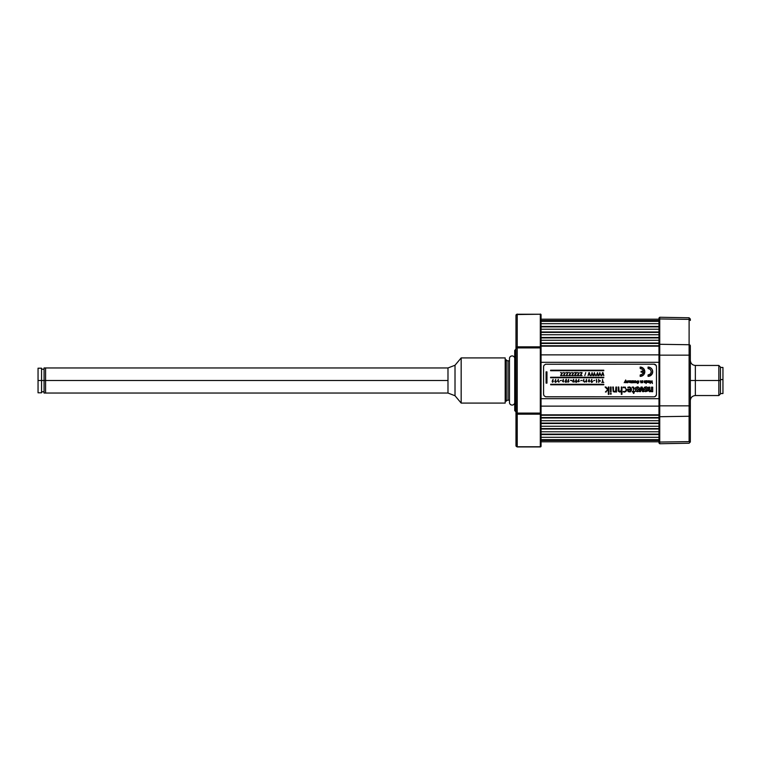 <?xml version="1.0" encoding="UTF-8"?>
<svg xmlns="http://www.w3.org/2000/svg" width="761" height="761" viewBox="0 0 761 761"><rect width="100%" height="100%" fill="white"/><g stroke="black" fill="none" stroke-linecap="round" stroke-linejoin="round"><path stroke-width="1.14" d="M658.978 320.533L541.061 320.533L658.978 320.533L658.978 318.117M658.978 320.933L541.061 320.933L658.978 320.933M541.061 321.37L658.978 321.37L541.061 321.37M541.061 323.691L658.978 323.691L541.061 323.691M658.978 326.45L541.061 326.45L658.978 326.45M541.061 326.888L658.978 326.888L541.061 326.888M541.061 329.218L658.978 329.218L541.061 329.218M658.978 331.977L541.061 331.977L658.978 331.977M541.061 332.405L658.978 332.405L541.061 332.405M541.061 334.735L658.978 334.735L541.061 334.735M658.978 337.494L541.061 337.494L658.978 337.494M541.061 337.932L658.978 337.932L541.061 337.932M541.061 340.253L658.978 340.253L541.061 340.253M658.978 343.011L541.061 343.011L658.978 343.011M541.061 343.449L658.978 343.449L541.061 343.449M541.061 345.77L658.978 345.77L658.978 319.591A0.751 0.656 0 0 1 659.73 318.945C659.739 316.709 659.739 316.709 659.739 318.945A0.751 0.656 180 0 0 658.978 319.591L658.978 344.942A0.751 0.656 -0 0 1 659.73 344.286L659.739 318.945L659.739 344.286A0.751 0.656 180 0 0 658.978 344.942L658.978 355.149L658.978 345.798L541.061 345.77M658.978 346.169L541.061 346.169L658.978 346.169M541.061 354.864L658.978 354.864L541.061 354.864M658.978 362.312L541.061 362.312L658.978 362.312M541.061 398.688L658.978 398.688L541.061 398.688M658.978 406.136L541.061 406.136L658.978 406.136M541.061 414.831L658.978 414.831L541.061 414.831M658.978 415.23L541.061 415.23L658.978 415.23L658.978 355.149L659.73 355.149L659.739 344.286L659.739 355.149L658.978 355.149L658.978 415.202M541.061 417.551L658.978 417.551L541.061 417.551M541.061 417.989L658.978 417.989L541.061 417.989M658.978 420.747L541.061 420.747L658.978 420.747M541.061 423.068L658.978 423.068L541.061 423.068M541.061 423.506L658.978 423.506L541.061 423.506M658.978 426.265L541.061 426.265L658.978 426.265M541.061 428.595L658.978 428.595L541.061 428.595M541.061 429.023L658.978 429.023L541.061 429.023M658.978 431.782L541.061 431.782L658.978 431.782M541.061 434.112L658.978 434.112L541.061 434.112M541.061 434.55L658.978 434.55L541.061 434.55M658.978 437.309L541.061 437.309L658.978 437.309M541.061 439.63L658.978 439.63L541.061 439.63M541.061 440.067L658.978 440.067L541.061 440.067M658.978 440.467L541.061 440.467L658.978 440.467M515.606 349.508A1.256 1.256 0 0 0 515.977 348.624A1.256 1.256 0 0 1 515.606 349.508L514.721 350.393L515.606 349.508L515.606 411.492L514.721 410.607L514.721 350.393L514.721 410.607L515.606 411.492L515.606 349.508M515.977 412.376A1.256 1.256 0 0 0 515.606 411.492A1.256 1.256 0 0 1 515.977 412.376M516.338 314.55L540.31 314.236A0.751 0.656 0 0 1 541.061 314.883L541.061 314.816A0.751 0.751 0 0 0 540.31 314.065A0.751 0.751 0 0 1 541.061 314.816L541.061 314.883A0.751 0.656 180 0 0 540.31 314.236L540.31 346.826A0.751 0.656 0 0 1 541.061 347.473L541.061 314.883L541.061 347.473A0.751 0.656 180 0 0 540.31 346.826L540.31 347.91L541.061 347.91L540.31 347.91L540.31 413.09L541.061 413.09L541.061 347.91L541.061 413.09L540.31 413.09L540.31 414.174A0.751 0.656 -0 0 0 541.061 413.527L541.061 413.527A0.751 0.656 180 0 1 540.31 414.174L540.31 446.764A0.751 0.656 -0 0 0 541.061 446.117L541.061 413.527L541.061 446.117A0.751 0.656 180 0 1 540.31 446.764L540.31 446.935A0.751 0.751 0 0 0 541.061 446.184A0.751 0.751 0 0 1 540.31 446.935L517.233 446.764L517.233 314.236A1.256 1.084 180 0 0 515.977 315.32L515.977 347.91L517.233 346.826L515.977 347.91A1.256 1.084 0 0 1 517.233 346.826L517.233 347.91L515.977 347.91L517.233 347.91L517.233 413.09L515.977 413.09L517.233 413.09L517.233 414.174A1.256 1.084 180 0 1 515.977 413.09L517.233 414.174L517.233 446.764L516.338 446.45M540.31 446.935L517.233 446.935L516.072 446.098L515.977 347.91L515.977 445.68A1.256 1.084 -0 0 0 517.233 446.764L540.31 446.764L540.31 414.174L517.233 414.174L540.31 414.174L540.31 413.09L517.233 413.09L540.31 413.09L540.31 347.91L517.233 347.91L540.31 347.91L540.31 346.826L517.233 346.826L540.31 346.826L540.31 314.236L517.233 314.236L517.233 346.826M517.233 414.174L516.072 413.508M515.977 347.91L515.977 315.32L517.233 314.065M461.166 403.083L455.011 395.739L461.166 403.083L505.19 403.083L461.166 403.083L461.166 357.917L505.19 357.917L461.166 357.917L461.166 403.083M455.011 365.261L461.166 357.917L455.011 365.261L447.982 367.953L455.011 365.261L455.011 395.739L447.982 393.047L455.011 395.739M505.19 403.083L505.19 357.917M506.274 401.199A2.007 2.007 0 0 1 508.015 400.191A2.007 2.007 0 0 0 506.274 401.199L506.274 359.801A2.007 2.007 0 0 0 508.015 360.809L508.015 400.191L509.48 400.191L508.015 400.191L508.015 360.809L509.48 360.809L508.015 360.809A2.007 2.007 0 0 1 506.274 359.801M45.574 380.5L45.574 393.047L45.574 380.5L447.982 380.5L38.05 380.5L38.05 392.79L41.56 392.79L41.56 380.5L44.071 380.5L44.071 393.047L44.071 367.953L44.071 380.5L45.574 380.5L45.574 393.047L447.982 393.047L447.982 367.953L45.574 367.953L45.574 380.5M506.274 380.5L505.19 380.5L506.274 380.5M38.05 392.79L38.05 368.21L38.05 380.5L41.56 380.5L41.56 368.21L41.56 392.79M690.332 400.571C690.636 397.527 692.31 395.853 695.354 395.549L695.354 365.451L695.354 380.5L690.332 380.5L695.354 380.5L695.354 395.549L718.831 395.549L718.831 380.5L695.354 380.5L718.831 380.5L718.831 395.549L720.439 393.941L720.439 380.5L718.831 380.5L720.439 380.5L720.439 393.941M690.332 430.678L690.332 441.97L689.105 443.225L659.739 443.739L659.739 442.055L659.739 443.739L658.978 442.988L658.978 416.058A0.751 0.656 0 0 0 659.73 416.714L659.739 405.851L658.978 405.851L659.73 405.851L659.739 355.149L659.739 405.851L689.105 405.851L689.105 441.618A1.256 1.084 0 0 0 690.332 440.533A1.256 1.084 180 0 1 689.105 441.618L659.739 442.055L659.739 416.714A0.751 0.656 180 0 1 658.978 416.058L658.978 441.409A0.751 0.656 0 0 0 659.73 442.055A0.751 0.656 180 0 1 658.978 441.409L658.978 442.988L658.978 441.808L541.061 441.808M720.439 367.059L720.439 380.5L720.439 367.059L718.831 365.451L718.831 380.5L718.831 365.451L695.354 365.451C692.31 365.147 690.636 363.473 690.332 360.429M690.332 441.97L690.332 415.183A1.256 1.084 180 0 1 689.105 416.267A1.256 1.084 0 0 0 690.332 415.183L690.332 405.851L689.105 405.851L690.332 405.851L690.332 441.608M690.332 355.149L690.332 405.851L690.332 345.817L690.332 355.149L689.105 355.149L690.332 355.149M690.332 319.392L690.332 320.286M658.978 318.012L659.73 317.261L689.105 317.775L689.105 319.382A1.256 1.084 0 0 1 690.332 320.467A1.256 1.084 180 0 0 689.105 319.382L689.105 344.733A1.256 1.084 0 0 1 690.332 345.817A1.256 1.084 180 0 0 689.105 344.733L689.105 405.851L689.105 355.149L659.739 355.149L689.105 355.149L689.105 344.733L659.739 344.286L689.105 344.733L689.105 319.382L659.739 318.945C659.739 316.709 659.739 316.709 659.739 318.945L689.105 319.382L689.105 317.775L690.332 319.03M659.739 442.055L689.105 441.618L689.105 416.267L659.739 416.714L659.73 442.055M659.739 405.851L659.739 416.714L689.105 416.267L689.105 405.851L659.73 405.851M722.95 379.577L720.439 379.577L722.95 379.577L722.95 367.458L722.95 393.513L722.95 379.577M639.62 389.499L639.24 387.758L637.566 386.835L635.616 387.511L635.026 389.261L635.977 391.325L637.804 391.658L639.04 391.021L639.601 388.785M637.328 387.853L638.403 389.261L637.328 390.669L636.282 389.014L637.452 387.853M645.404 387.958L646.907 388.766L645.889 390.669L644.824 389.385L645.766 387.853M646.926 389.68L646.26 390.612M646.498 390.479L646.907 389.756M648.191 389.261L647.601 387.501L646.127 386.835L644.529 387.197L643.587 389.023L644.177 391.011L645.651 391.677L647.601 391.021L648.191 389.261M643.464 375.002L644.472 373.499L644.729 370.816A4.642 4.642 0 0 0 640.182 367.078A4.642 4.642 0 0 1 644.824 371.72L644.824 371.72A4.642 4.642 0 0 1 640.182 376.362L643.464 375.002L644.824 371.72L643.464 368.438L640.182 367.078L640.182 368.476L642.303 369.266L643.397 371.263L641.104 371.263L641.104 372.186L643.397 372.186L642.303 374.184L640.182 374.973L640.182 376.362A4.642 4.642 0 0 0 644.729 372.624M652.7 371.729A4.642 4.642 0 0 0 652.7 371.72L652.615 370.816A4.642 4.642 0 0 0 648.058 367.078A4.642 4.642 0 0 1 652.7 371.72L652.7 371.72A4.642 4.642 0 0 1 648.058 376.362A4.642 4.642 0 0 0 652.615 372.624M550.593 370.721L603.787 370.721L550.593 370.721L550.593 370.217L603.787 370.217L603.787 370.721M603.787 370.217L550.593 370.217M630.232 380.757L630.888 382.764L633 382.726L633 380.757L632.201 382.374L631.801 380.757L630.736 382.26L630.622 380.757L630.707 382.231M630.346 382.479L630.888 382.764M631.906 382.745L632.6 382.726M632.077 382.764L632.591 382.517L632.077 382.764M634.065 382.041L634.075 380.757L634.046 382.127L633.171 382.612L634.455 382.726L634.075 380.757M635.72 382.764L634.94 382.07L636.11 381.584L634.969 381.023L635.464 380.738L636.462 381.356L636.129 382.64M635.996 382.279L635.321 381.898L636.025 382.241M646.945 380.719L647.535 382.326L646.46 382.536L646.079 383.515L646.079 380.757L646.945 380.719M647.135 382.174L646.669 381.137L646.536 382.212L647.135 382.174M648.058 374.973L648.058 376.362L648.971 376.276L651.92 374.298L652.7 371.72L651.92 369.142L650.645 367.867L648.058 367.078L648.058 368.476L650.36 369.427L651.311 371.72L650.36 374.022L648.058 374.973L648.058 376.362L648.971 376.276M648.971 367.173L648.058 367.078L648.058 368.476M565.233 372.976L563.359 372.605L564.729 373.023L563.359 375.611L565.214 375.611L563.901 375.221L565.233 372.976L563.901 375.221M576.438 372.605L574.574 372.605L575.934 373.023L574.574 375.611L576.419 375.611L575.116 375.221L576.438 372.976L574.574 372.605M575.934 373.023L574.574 375.268M582.041 372.976L580.177 372.605L581.537 373.023L580.177 375.611L582.022 375.611L580.719 375.221L582.041 372.976M582.041 372.605L580.177 372.605M594.788 373.832L594.36 372.605L593.485 375.611L594.579 374.279L595.663 375.611L594.788 373.832M593.961 375.611L594.579 374.279M600.239 373.832L599.811 372.605L598.936 375.611L600.02 374.279L601.114 375.611L600.239 373.832M599.811 373.841L598.936 375.611M573.585 379.378L574.232 382.041L572.748 381.86L573.585 379.378L572.805 380.976M573.119 381.489L573.528 382.003L573.946 381.489L573.528 380.976L573.119 381.584M599.135 381.09L600.324 381.09L599.135 381.09L598.717 382.383L598.717 379.378L599.135 380.709L600.324 380.709L599.135 380.709M634.037 388.586L633.999 387.815M634.037 393.19L634.037 391.991L633.428 393.408L633.428 391.991L632.324 391.991L632.324 391.458L633.428 391.458L633.428 388.281L632.191 387.073L633.552 387.073L634.008 387.948M634.037 391.458L634.988 391.458L634.037 391.991M616.515 390.793L616.515 387.026L615.906 387.026L615.678 390.84L614.488 391.554L613.537 391.021L613.356 387.026L612.738 387.026L613.233 391.677L614.878 392.039L615.972 391.078L615.972 391.991L616.553 391.991L616.515 390.793M615.601 390.973L614.812 391.515M642.208 387.073L643.844 391.611L642.208 387.073L640.971 387.073L639.345 391.611L640.629 391.611L641.571 388.348L640.629 391.611M641.571 388.348L642.503 391.611L643.844 391.611M639.345 391.611L640.971 387.073M546.084 396.814L653.956 396.814L545.589 396.766L543.991 395.701L543.573 394.303L543.573 366.707L543.991 365.309L545.589 364.243L653.956 364.196A2.511 2.511 0 0 1 656.467 366.707L656.467 394.303A2.511 2.511 0 0 1 653.956 396.814L546.084 396.814M653.956 364.196L656.049 365.309A2.511 2.511 0 0 0 656.039 365.309L656.467 366.707M656.42 394.797A2.511 2.511 0 0 0 656.42 394.788L655.354 396.386L653.956 396.814M656.467 394.303L656.42 394.788M651.511 391.696L651.511 391.154L651.511 391.696L652.7 391.696L652.7 387.149L651.492 387.149L652.7 387.149M651.359 390.393L650.56 390.802L651.492 389.851L651.492 387.149L651.454 390.146L650.655 390.802L649.894 390.326L649.856 387.149L648.638 387.149L648.714 390.869L649.827 391.801L651.511 391.154M608.315 389.527L605.937 387.026L605.119 387.026L607.754 389.737L605.395 391.991L608.315 389.87L608.315 394.341L608.933 394.341L608.933 387.026L608.315 387.026L608.315 389.527L605.937 387.026M605.395 391.991L606.165 391.991M630.032 391.411L628.634 391.249L628.167 389.822L630.898 389.822L628.167 389.822L630.898 389.822L629.747 391.515M627.892 387.216L627.892 387.825L629.613 387.501L630.669 388.3L630.898 389.29L627.559 389.29L628.282 391.677L630.298 391.905L631.383 390.488L631.25 388.1L629.785 386.978L627.892 387.216M630.888 389.118L627.559 389.29M602.959 382.003L602.531 379.378L602.531 382.003L601.732 382.383L603.758 382.383L602.959 382.003M591.792 379.378L591.649 380.624L592.572 381.546L591.63 382.422L590.897 381.489L591.792 379.378M591.316 381.489L591.735 382.003L592.153 381.489L591.735 380.976L591.316 381.489M576.229 379.378L576.087 380.624L577.009 381.546L576.067 382.422L575.335 381.489L576.229 379.378M575.763 381.489L576.572 381.67L576.258 380.985L575.763 381.489M576.905 380.938L576.201 380.595M571.644 380.319L570.436 380.319L571.644 380.738M566.536 380.795L566.051 380.595L566.545 382.127L565.318 382.184L565.965 379.378L565.813 380.624L566.536 380.795M565.49 381.489L566.317 381.613L565.984 380.985L565.49 381.489M565.823 380.624L566.431 379.378M556.053 381.489L555.245 381.28L555.454 381.965L556.015 381.727M555.692 379.378L555.549 380.624L556.472 381.546L555.53 382.422L554.798 381.489L555.692 379.378M597.299 374.279L598.384 375.611L597.509 372.605L596.215 375.611L597.299 374.279L597.918 375.611M597.509 373.832L597.509 372.605M590.764 375.611L591.849 374.279L592.943 375.611L592.068 372.605L591.23 375.611M592.943 375.611L592.068 373.832M584.8 375.649L585.77 372.567M579.245 372.976L577.371 372.605L578.74 373.023L577.371 375.611L579.226 375.611L577.913 375.221L579.245 372.976M578.74 373.023L577.371 375.268M573.642 372.976L571.768 372.605L573.138 373.023L571.768 375.611L573.623 375.611L572.31 375.221L573.642 372.976M571.768 375.611L573.623 375.611M566.707 375.221L568.029 372.605L566.165 372.605L567.535 373.023L566.165 375.611L568.02 375.611L566.707 375.221L568.029 372.605M641.104 371.263L641.104 372.186L643.397 372.186M644.234 382.393L644.89 382.764L644.101 381.584L645.29 381.584L644.148 381.023L645.195 380.795L645.642 382.108L644.89 382.764M644.615 382.279L645.29 381.898L644.615 382.279M644.424 381.271L644.928 381.08M642.703 382.726L642.703 380.757M637.88 382.26L636.938 382.26L637.88 382.26L637.566 381.242L638.346 381.404L638.232 383.002L636.947 382.716L637.708 383.534L638.831 382.46L638.717 381.223L637.88 380.719L636.938 382.26M637.366 381.499L637.88 381.87M627.72 382.726L627.72 380.757L626.969 382.374L626.217 380.757L626.37 382.536L627.72 382.726M625.523 382.726L625.076 381.347L625.932 382.726L625.247 380.823L625.694 379.967L624.21 382.726L625.076 381.347M603.787 384.267L550.66 384.267L603.787 384.267L603.787 384.771L550.66 384.771L550.66 384.267M550.66 384.771L603.787 384.771M603.787 377.247L550.593 377.247L550.593 377.741L603.787 377.741L603.787 377.247L550.593 377.247M550.593 377.741L603.787 377.741M628.263 382.108L628.653 380.909M629.214 382.393L629.708 382.488M629.433 381.86L628.653 381.898M628.976 380.728L629.566 380.852M638.441 381.86L638.431 382.526M641.38 381.936L640.733 382.231L640.267 380.757L640.895 382.764L641.77 382.726L641.77 380.757L641.333 382.193M648.115 380.757L648.239 382.517L649.428 382.612L648.505 381.898L649.494 381.727L649.552 380.985L648.115 380.757M643.264 372.747L643.035 373.28M640.182 376.362L641.085 376.276M644.729 370.816L644.044 369.142M641.085 367.173L640.182 367.078M643.035 370.169L643.264 370.693M602.531 372.605L601.656 375.611L602.75 374.279L603.834 375.611L602.959 372.605L602.531 373.841M561.371 380.319L560.172 380.738L561.371 380.319M565.185 380.976L565.071 381.489M576.876 382.041L577.009 381.546M581.908 380.319L580.71 380.738L581.908 380.319M585.666 381.86L586.503 379.378L586.474 380.595M592.429 382.041L592.572 381.546M596.928 381.936L596.5 379.378L596.5 382.383L596.928 381.936M627.654 390.507L628.129 391.525M631.383 390.488L631.478 390.003M631.516 389.508L631.487 389.033M629.785 386.978L629.299 386.94M621.318 389.67L620.548 391.401L619.14 391.297L618.779 387.026L618.16 387.026L618.398 391.325L619.806 392.086L621.328 391.125L621.328 394.341L621.937 394.341L621.937 387.026L621.318 387.026L621.318 389.832M610.484 394.15L611.102 394.15L611.102 393.361L610.484 393.361L610.484 394.15M637.328 391.687L637.804 391.658M639.04 391.021L639.506 390.193M638.26 386.978L637.566 386.835M643.587 389.261L643.711 390.193M647.944 388.034L646.821 386.978M611.102 387.026L610.484 387.026L610.484 391.991L611.102 391.991L611.102 387.026M623.126 391.886L623.421 391.401M624.752 392.039L624.096 392.086M626.141 391.173L625.628 391.687M626.636 389.508L626.284 390.964M624.81 387.558L625.913 388.757L624.981 387.625L623.183 387.691L623.421 387.035L625.523 387.235M625.913 390.298L626.018 389.708M624.391 391.544L625.409 391.125M633.418 388.129L633.428 391.458M594.826 380.319L593.618 380.738L594.826 380.319M588.32 381.099L589.147 379.378L589.119 380.595M589.299 380.595L589.775 380.861M583.078 380.976L583.858 379.378L583.706 380.624M584.638 381.442L584.362 382.203M578.008 381.223L578.874 379.378L578.845 380.595M572.757 381.099L572.71 381.68M567.83 380.976L568.61 379.378L568.524 380.614M567.716 381.489L568.087 382.279L567.782 381.099M562.455 381.223L563.321 379.378L563.292 380.595M557.556 380.976L558.336 379.378L558.203 380.624M559.116 381.442L558.85 382.203M552.267 380.976L553.047 379.378L553.019 380.595M552.153 381.489L552.524 382.279L552.22 381.099M594.36 372.605L594.36 373.841M588.919 372.605L588.044 375.611L589.128 374.279L590.213 375.611L589.337 372.605L588.919 373.841M649.837 376.01L650.645 375.582M651.34 375.002L652.7 371.72M652.615 370.816L651.92 369.142M648.695 368.533L649.865 369.018M650.36 369.427L651.311 371.72L650.36 374.022M649.865 374.422L648.695 374.907M652.025 382.479L651.454 381.147L650.55 382.479L650.16 380.757L650.16 383.515L651.273 381.708L652.415 383.515L652.025 380.757L652.025 382.479M632.6 380.757L632.6 381.936M546.959 371.853L546.084 371.853L546.084 383.135L546.959 383.135L546.959 371.853M651.492 389.851L650.655 390.802M578.493 381.851L579.226 381.385L578.427 381.28M583.963 381.004L583.411 381.28M588.672 381.489L589.166 381.993L589.499 381.385L589.004 380.985L588.681 381.584M638.384 389.014L638.355 389.756M562.427 372.976L560.562 372.605L561.932 373.023L560.562 375.611L562.408 375.611L561.104 375.221L562.427 372.976M570.836 372.976L568.962 372.605L570.331 373.023L568.962 375.611L570.817 375.611L569.504 375.221L570.836 372.976M552.581 381.489L553.39 381.67L553.076 380.985L552.581 381.489M557.87 381.489L558.679 381.67L558.365 380.985L557.87 381.489M562.845 381.489L563.34 381.993L563.654 381.28L562.845 381.489M568.134 381.489L568.962 381.613L568.638 380.985L568.134 381.489M618.16 389.984L618.227 390.764M586.027 381.489L586.522 381.993L586.836 381.28L586.027 381.489M623.678 391.487L624.201 391.554M514.721 358.288A2.635 2.635 0 0 0 509.48 358.288L509.48 402.712A2.635 2.635 0 0 0 514.721 402.712A2.635 2.635 0 0 1 509.48 402.712L509.48 358.288A2.635 2.635 0 0 1 514.721 358.288M658.978 319.192L541.061 319.192M505.19 393.047L506.274 393.047M505.19 367.953L506.274 367.953M41.56 391.791L44.071 391.791M41.56 369.209L44.071 369.209M38.05 368.21L41.56 368.21M44.071 393.047L45.574 393.047M44.071 367.953L45.574 367.953M722.95 393.542L720.439 393.542M722.95 367.458L720.439 367.458"/></g></svg>

